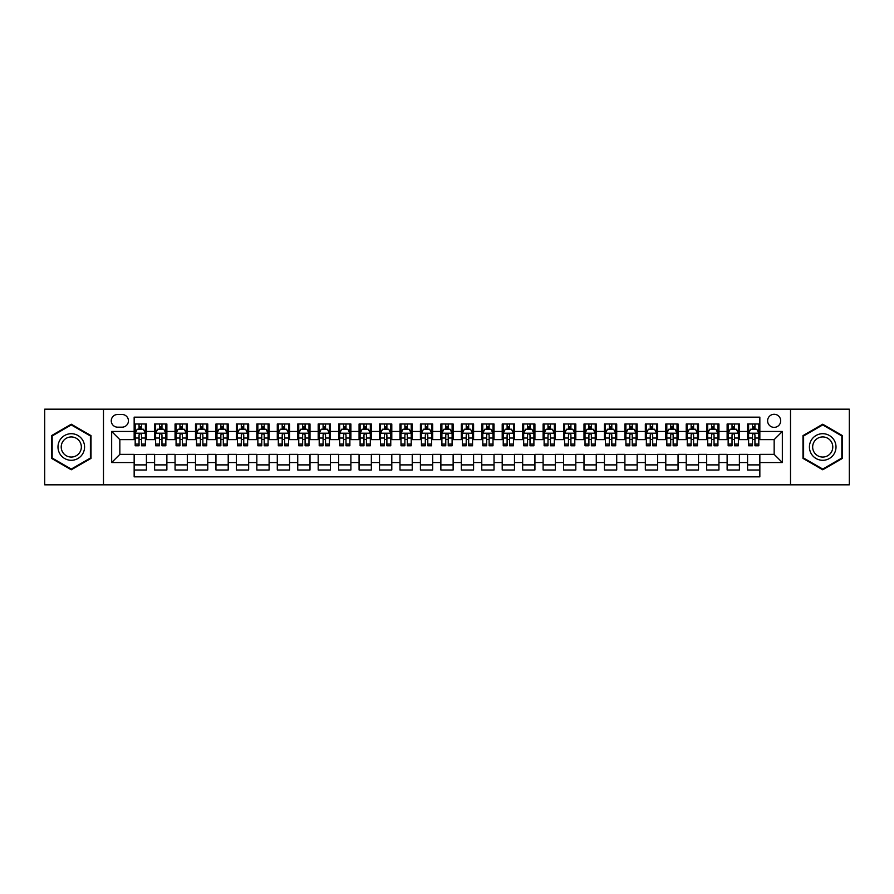 <?xml version="1.0" encoding="UTF-8"?>
<svg xmlns="http://www.w3.org/2000/svg" width="894" height="894" viewBox="0 0 894 894"><rect width="100%" height="100%" fill="white"/><g stroke="black" fill="none" stroke-linecap="round" stroke-linejoin="round"><path stroke-width="1.34" d="M774.159 414.28A6.549 6.549 0 0 0 767.611 420.828A6.549 6.549 0 0 0 774.159 427.366A6.549 6.549 0 0 0 780.697 420.828A6.549 6.549 0 0 0 774.159 414.28M790.519 484.827L849.3 484.827L849.3 409.173L790.519 409.173L790.519 484.827L103.48 484.827L103.48 409.173L44.7 409.173L44.7 484.827L103.48 484.827M759.844 424.002L747.574 424.002L747.574 431.456L739.394 431.456L739.394 439.636L747.574 439.636L747.574 431.456M739.394 431.456L739.394 424.002L727.124 424.002L727.124 431.456L718.944 431.456L718.944 439.636L727.124 439.636L727.124 431.456M718.944 431.456L718.944 424.002L706.685 424.002L706.685 431.456L698.505 431.456L698.505 439.636L706.685 439.636L706.685 431.456M698.505 431.456L698.505 424.002L686.234 424.002L686.234 431.456L678.054 431.456L678.054 439.636L686.234 439.636L686.234 431.456M678.054 431.456L678.054 424.002L665.784 424.002L665.784 431.456L657.604 431.456L657.604 439.636L665.784 439.636L665.784 431.456M657.604 431.456L657.604 424.002L645.334 424.002L645.334 431.456L637.165 431.456L637.165 439.636L645.334 439.636L645.334 431.456M637.165 431.456L637.165 424.002L624.895 424.002L624.895 431.456L616.715 431.456L616.715 439.636L624.895 439.636L624.895 431.456M616.715 431.456L616.715 424.002L604.445 424.002L604.445 431.456L596.264 431.456L596.264 439.636L604.445 439.636L604.445 431.456M596.264 431.456L596.264 424.002L583.994 424.002L583.994 431.456L575.814 431.456L575.814 439.636L583.994 439.636L583.994 431.456M575.814 431.456L575.814 424.002L563.544 424.002L563.544 431.456L555.375 431.456L555.375 439.636L563.544 439.636L563.544 431.456M555.375 431.456L555.375 424.002L543.105 424.002L543.105 431.456L534.925 431.456L534.925 439.636L543.105 439.636L543.105 431.456M534.925 431.456L534.925 424.002L522.655 424.002L522.655 431.456L514.475 431.456L514.475 439.636L522.655 439.636L522.655 431.456M514.475 431.456L514.475 424.002L502.204 424.002L502.204 431.456L494.024 431.456L494.024 439.636L502.204 439.636L502.204 431.456M494.024 431.456L494.024 424.002L481.765 424.002L481.765 431.456L473.585 431.456L473.585 439.636L481.765 439.636L481.765 431.456M473.585 431.456L473.585 424.002L461.315 424.002L461.315 431.456L453.135 431.456L453.135 439.636L461.315 439.636L461.315 431.456M453.135 431.456L453.135 424.002L440.865 424.002L440.865 431.456L432.685 431.456L432.685 439.636L440.865 439.636L440.865 431.456M432.685 431.456L432.685 424.002L420.415 424.002L420.415 431.456L412.235 431.456L412.235 439.636L420.415 439.636L420.415 431.456M412.235 431.456L412.235 424.002L399.976 424.002L399.976 431.456L391.796 431.456L391.796 439.636L399.976 439.636L399.976 431.456M391.796 431.456L391.796 424.002L379.525 424.002L379.525 431.456L371.345 431.456L371.345 439.636L379.525 439.636L379.525 431.456M371.345 431.456L371.345 424.002L359.075 424.002L359.075 431.456L350.895 431.456L350.895 439.636L359.075 439.636L359.075 431.456M350.895 431.456L350.895 424.002L338.625 424.002L338.625 431.456L330.456 431.456L330.456 439.636L338.625 439.636L338.625 431.456M330.456 431.456L330.456 424.002L318.186 424.002L318.186 431.456L310.006 431.456L310.006 439.636L318.186 439.636L318.186 431.456M310.006 431.456L310.006 424.002L297.736 424.002L297.736 431.456L289.555 431.456L289.555 439.636L297.736 439.636L297.736 431.456M289.555 431.456L289.555 424.002L277.285 424.002L277.285 431.456L269.105 431.456L269.105 439.636L277.285 439.636L277.285 431.456M269.105 431.456L269.105 424.002L256.835 424.002L256.835 431.456L248.666 431.456L248.666 439.636L256.835 439.636L256.835 431.456M248.666 431.456L248.666 424.002L236.396 424.002L236.396 431.456L228.216 431.456L228.216 439.636L236.396 439.636L236.396 431.456M228.216 431.456L228.216 424.002L215.946 424.002L215.946 431.456L207.766 431.456L207.766 439.636L215.946 439.636L215.946 431.456M207.766 431.456L207.766 424.002L195.495 424.002L195.495 431.456L187.315 431.456L187.315 439.636L195.495 439.636L195.495 431.456M187.315 431.456L187.315 424.002L175.056 424.002L175.056 431.456L166.876 431.456L166.876 439.636L175.056 439.636L175.056 431.456M166.876 431.456L166.876 424.002L154.606 424.002L154.606 439.636L146.426 439.636L146.426 424.002L134.156 424.002M134.156 469.998L146.426 469.998L146.426 454.364L154.606 454.364L154.606 469.998L166.876 469.998L166.876 454.364L175.056 454.364L175.056 462.544L166.876 462.544M175.056 462.544L175.056 469.998L187.315 469.998L187.315 454.364L195.495 454.364L195.495 462.544L187.315 462.544M195.495 462.544L195.495 469.998L207.766 469.998L207.766 454.364L215.946 454.364L215.946 462.544L207.766 462.544M215.946 462.544L215.946 469.998L228.216 469.998L228.216 454.364L236.396 454.364L236.396 462.544L228.216 462.544M236.396 462.544L236.396 469.998L248.666 469.998L248.666 454.364L256.835 454.364L256.835 462.544L248.666 462.544M256.835 462.544L256.835 469.998L269.105 469.998L269.105 454.364L277.285 454.364L277.285 462.544L269.105 462.544M277.285 462.544L277.285 469.998L289.555 469.998L289.555 454.364L297.736 454.364L297.736 462.544L289.555 462.544M297.736 462.544L297.736 469.998L310.006 469.998L310.006 454.364L318.186 454.364L318.186 462.544L310.006 462.544M318.186 462.544L318.186 469.998L330.456 469.998L330.456 454.364L338.625 454.364L338.625 462.544L330.456 462.544M338.625 462.544L338.625 469.998L350.895 469.998L350.895 454.364L359.075 454.364L359.075 462.544L350.895 462.544M359.075 462.544L359.075 469.998L371.345 469.998L371.345 454.364L379.525 454.364L379.525 462.544L371.345 462.544M379.525 462.544L379.525 469.998L391.796 469.998L391.796 454.364L399.976 454.364L399.976 462.544L391.796 462.544M399.976 462.544L399.976 469.998L412.235 469.998L412.235 454.364L420.415 454.364L420.415 462.544L412.235 462.544M420.415 462.544L420.415 469.998L432.685 469.998L432.685 454.364L440.865 454.364L440.865 462.544L432.685 462.544M440.865 462.544L440.865 469.998L453.135 469.998L453.135 454.364L461.315 454.364L461.315 462.544L453.135 462.544M461.315 462.544L461.315 469.998L473.585 469.998L473.585 454.364L481.765 454.364L481.765 462.544L473.585 462.544M481.765 462.544L481.765 469.998L494.024 469.998L494.024 454.364L502.204 454.364L502.204 462.544L494.024 462.544M502.204 462.544L502.204 469.998L514.475 469.998L514.475 454.364L522.655 454.364L522.655 462.544L514.475 462.544M522.655 462.544L522.655 469.998L534.925 469.998L534.925 454.364L543.105 454.364L543.105 462.544L534.925 462.544M543.105 462.544L543.105 469.998L555.375 469.998L555.375 454.364L563.544 454.364L563.544 462.544L555.375 462.544M563.544 462.544L563.544 469.998L575.814 469.998L575.814 454.364L583.994 454.364L583.994 462.544L575.814 462.544M583.994 462.544L583.994 469.998L596.264 469.998L596.264 454.364L604.445 454.364L604.445 462.544L596.264 462.544M604.445 462.544L604.445 469.998L616.715 469.998L616.715 454.364L624.895 454.364L624.895 462.544L616.715 462.544M624.895 462.544L624.895 469.998L637.165 469.998L637.165 454.364L645.334 454.364L645.334 462.544L637.165 462.544M645.334 462.544L645.334 469.998L657.604 469.998L657.604 454.364L665.784 454.364L665.784 462.544L657.604 462.544M665.784 462.544L665.784 469.998L678.054 469.998L678.054 454.364L686.234 454.364L686.234 462.544L678.054 462.544M686.234 462.544L686.234 469.998L698.505 469.998L698.505 454.364L706.685 454.364L706.685 462.544L698.505 462.544M706.685 462.544L706.685 469.998L718.944 469.998L718.944 454.364L727.124 454.364L727.124 462.544L718.944 462.544M727.124 462.544L727.124 469.998L739.394 469.998L739.394 454.364L747.574 454.364L747.574 462.544L739.394 462.544M117.595 427.164L122.098 427.164A6.336 6.336 0 0 0 128.434 420.828A6.336 6.336 0 0 0 122.098 414.492L117.595 414.492A6.336 6.336 0 0 0 111.258 420.828A6.336 6.336 0 0 0 117.595 427.164M790.519 409.173L103.48 409.173M759.844 431.456L759.844 417.152L134.156 417.152L134.156 439.636L119.841 439.636L119.841 454.364L134.156 454.364L134.156 476.848L759.844 476.848L759.844 454.364L774.159 454.364L774.159 439.636L759.844 439.636L759.844 431.456L782.339 431.456L782.339 462.544L759.844 462.544M134.156 462.544L111.661 462.544L111.661 431.456L134.156 431.456M747.574 462.544L747.574 469.998L759.844 469.998M134.156 429.109L135.184 429.109M139.062 429.109L141.52 429.109M145.398 429.109L146.426 429.109M134.156 439.435L135.184 439.435M139.062 439.435L141.52 439.435M145.398 439.435L146.426 439.435M134.156 454.565L146.426 454.565M134.156 464.891L146.426 464.891M154.606 439.435L155.623 439.435M159.512 439.435L161.97 439.435M165.848 439.435L166.876 439.435M154.606 429.109L155.623 429.109M159.512 429.109L161.97 429.109M165.848 429.109L166.876 429.109M154.606 454.565L166.876 454.565M154.606 464.891L166.876 464.891M175.056 454.565L187.315 454.565M175.056 464.891L187.315 464.891M175.056 429.109L176.073 429.109M179.962 429.109L182.41 429.109M186.298 429.109L187.315 429.109M175.056 439.435L176.073 439.435M179.962 439.435L182.41 439.435M186.298 439.435L187.315 439.435M195.495 454.565L207.766 454.565M195.495 464.891L207.766 464.891M195.495 429.109L196.524 429.109M200.401 429.109L202.86 429.109M206.749 429.109L207.766 429.109M195.495 439.435L196.524 439.435M200.401 439.435L202.86 439.435M206.749 439.435L207.766 439.435M215.946 454.565L228.216 454.565M215.946 464.891L228.216 464.891M215.946 429.109L216.974 429.109M220.852 429.109L223.31 429.109M227.188 429.109L228.216 429.109M215.946 439.435L216.974 439.435M220.852 439.435L223.31 439.435M227.188 439.435L228.216 439.435M236.396 454.565L248.666 454.565M236.396 464.891L248.666 464.891M236.396 429.109L237.413 429.109M241.302 429.109L243.749 429.109M247.638 429.109L248.666 429.109M236.396 439.435L237.413 439.435M241.302 439.435L243.749 439.435M247.638 439.435L248.666 439.435M256.835 454.565L269.105 454.565M256.835 464.891L269.105 464.891M256.835 429.109L257.863 429.109M261.752 429.109L264.199 429.109M268.088 429.109L269.105 429.109M256.835 439.435L257.863 439.435M261.752 439.435L264.199 439.435M268.088 439.435L269.105 439.435M277.285 454.565L289.555 454.565M277.285 464.891L289.555 464.891M277.285 429.109L278.313 429.109M282.191 429.109L284.65 429.109M288.538 429.109L289.555 429.109M277.285 439.435L278.313 439.435M282.191 439.435L284.65 439.435M288.538 439.435L289.555 439.435M297.736 454.565L310.006 454.565M297.736 464.891L310.006 464.891M297.736 429.109L298.752 429.109M302.641 429.109L305.1 429.109M308.978 429.109L310.006 429.109M297.736 439.435L298.752 439.435M302.641 439.435L305.1 439.435M308.978 439.435L310.006 439.435M318.186 454.565L330.456 454.565M318.186 464.891L330.456 464.891M318.186 429.109L319.203 429.109M323.092 429.109L325.539 429.109M329.428 429.109L330.456 429.109M318.186 439.435L319.203 439.435M323.092 439.435L325.539 439.435M329.428 439.435L330.456 439.435M338.625 454.565L350.895 454.565M338.625 464.891L350.895 464.891M338.625 429.109L339.653 429.109M343.542 429.109L345.989 429.109M349.878 429.109L350.895 429.109M338.625 439.435L339.653 439.435M343.542 439.435L345.989 439.435M349.878 439.435L350.895 439.435M359.075 454.565L371.345 454.565M359.075 464.891L371.345 464.891M359.075 429.109L360.103 429.109M363.981 429.109L366.439 429.109M370.328 429.109L371.345 429.109M359.075 439.435L360.103 439.435M363.981 439.435L366.439 439.435M370.328 439.435L371.345 439.435M379.525 454.565L391.796 454.565M379.525 464.891L391.796 464.891M379.525 429.109L380.542 429.109M384.431 429.109L386.89 429.109M390.767 429.109L391.796 429.109M379.525 439.435L380.542 439.435M384.431 439.435L386.89 439.435M390.767 439.435L391.796 439.435M399.976 454.565L412.235 454.565M399.976 464.891L412.235 464.891M399.976 429.109L400.993 429.109M404.881 429.109L407.329 429.109M411.218 429.109L412.235 429.109M399.976 439.435L400.993 439.435M404.881 439.435L407.329 439.435M411.218 439.435L412.235 439.435M420.415 454.565L432.685 454.565M420.415 464.891L432.685 464.891M420.415 429.109L421.443 429.109M425.32 429.109L427.779 429.109M431.668 429.109L432.685 429.109M420.415 439.435L421.443 439.435M425.32 439.435L427.779 439.435M431.668 439.435L432.685 439.435M440.865 454.565L453.135 454.565M440.865 464.891L453.135 464.891M440.865 429.109L441.893 429.109M445.771 429.109L448.229 429.109M452.107 429.109L453.135 429.109M440.865 439.435L441.893 439.435M445.771 439.435L448.229 439.435M452.107 439.435L453.135 439.435M461.315 454.565L473.585 454.565M461.315 464.891L473.585 464.891M461.315 429.109L462.332 429.109M466.221 429.109L468.679 429.109M472.557 429.109L473.585 429.109M461.315 439.435L462.332 439.435M466.221 439.435L468.679 439.435M472.557 439.435L473.585 439.435M481.765 454.565L494.024 454.565M481.765 464.891L494.024 464.891M481.765 429.109L482.782 429.109M486.671 429.109L489.119 429.109M493.007 429.109L494.024 429.109M481.765 439.435L482.782 439.435M486.671 439.435L489.119 439.435M493.007 439.435L494.024 439.435M502.204 454.565L514.475 454.565M502.204 464.891L514.475 464.891M502.204 429.109L503.233 429.109M507.11 429.109L509.569 429.109M513.458 429.109L514.475 429.109M502.204 439.435L503.233 439.435M507.11 439.435L509.569 439.435M513.458 439.435L514.475 439.435M522.655 454.565L534.925 454.565M522.655 464.891L534.925 464.891M522.655 429.109L523.672 429.109M527.561 429.109L530.019 429.109M533.897 429.109L534.925 429.109M522.655 439.435L523.672 439.435M527.561 439.435L530.019 439.435M533.897 439.435L534.925 439.435M543.105 454.565L555.375 454.565M543.105 464.891L555.375 464.891M543.105 429.109L544.122 429.109M548.011 429.109L550.458 429.109M554.347 429.109L555.375 429.109M543.105 439.435L544.122 439.435M548.011 439.435L550.458 439.435M554.347 439.435L555.375 439.435M563.544 454.565L575.814 454.565M563.544 464.891L575.814 464.891M563.544 429.109L564.572 429.109M568.461 429.109L570.908 429.109M574.797 429.109L575.814 429.109M563.544 439.435L564.572 439.435M568.461 439.435L570.908 439.435M574.797 439.435L575.814 439.435M583.994 454.565L596.264 454.565M583.994 464.891L596.264 464.891M583.994 429.109L585.022 429.109M588.9 429.109L591.359 429.109M595.248 429.109L596.264 429.109M583.994 439.435L585.022 439.435M588.9 439.435L591.359 439.435M595.248 439.435L596.264 439.435M604.445 454.565L616.715 454.565M604.445 464.891L616.715 464.891M604.445 429.109L605.461 429.109M609.35 429.109L611.809 429.109M615.687 429.109L616.715 429.109M604.445 439.435L605.461 439.435M609.35 439.435L611.809 439.435M615.687 439.435L616.715 439.435M624.895 454.565L637.165 454.565M624.895 464.891L637.165 464.891M624.895 429.109L625.912 429.109M629.801 429.109L632.248 429.109M636.137 429.109L637.165 429.109M624.895 439.435L625.912 439.435M629.801 439.435L632.248 439.435M636.137 439.435L637.165 439.435M645.334 454.565L657.604 454.565M645.334 464.891L657.604 464.891M645.334 429.109L646.362 429.109M650.251 429.109L652.698 429.109M656.587 429.109L657.604 429.109M645.334 439.435L646.362 439.435M650.251 439.435L652.698 439.435M656.587 439.435L657.604 439.435M665.784 454.565L678.054 454.565M665.784 464.891L678.054 464.891M665.784 429.109L666.812 429.109M670.69 429.109L673.148 429.109M677.026 429.109L678.054 429.109M665.784 439.435L666.812 439.435M670.69 439.435L673.148 439.435M677.026 439.435L678.054 439.435M686.234 454.565L698.505 454.565M686.234 464.891L698.505 464.891M686.234 429.109L687.251 429.109M691.14 429.109L693.599 429.109M697.476 429.109L698.505 429.109M686.234 439.435L687.251 439.435M691.14 439.435L693.599 439.435M697.476 439.435L698.505 439.435M706.685 454.565L718.944 454.565M706.685 464.891L718.944 464.891M706.685 429.109L707.702 429.109M711.59 429.109L714.038 429.109M717.927 429.109L718.944 429.109M706.685 439.435L707.702 439.435M711.59 439.435L714.038 439.435M717.927 439.435L718.944 439.435M727.124 454.565L739.394 454.565M727.124 464.891L739.394 464.891M727.124 429.109L728.152 429.109M732.03 429.109L734.488 429.109M738.377 429.109L739.394 429.109M727.124 439.435L728.152 439.435M732.03 439.435L734.488 439.435M738.377 439.435L739.394 439.435M747.574 454.565L759.844 454.565M747.574 464.891L759.844 464.891M747.574 429.109L748.602 429.109M752.48 429.109L754.938 429.109M758.816 429.109L759.844 429.109M747.574 439.435L748.602 439.435M752.48 439.435L754.938 439.435M758.816 439.435L759.844 439.435M119.841 439.636L111.661 431.456M119.841 454.364L111.661 462.544M782.339 431.456L774.159 439.636M782.339 462.544L774.159 454.364M71.285 469.786L91.009 458.387L91.009 435.613L71.285 424.214L51.55 435.613L51.55 458.387L71.285 469.786M842.45 435.613L822.715 424.214L802.991 435.613L802.991 458.387L822.715 469.786L842.45 458.387L842.45 435.613M141.52 426.65L139.062 426.65M145.398 444.106L141.52 444.106L141.52 445.771L145.398 445.771L145.398 433.299L143.353 429.209L137.229 429.209L135.184 433.299L135.184 445.771L139.062 445.771L139.062 444.106L135.184 444.106M135.184 433.299L135.184 424.002M145.398 433.299L145.398 424.002M139.062 429.209L139.062 424.002M141.52 424.002L141.52 429.209M141.52 444.106L141.52 434.83C140.704 433.255 139.889 433.255 139.062 434.83L139.062 444.106M71.285 433.713A13.287 13.287 0 0 0 57.987 447A13.287 13.287 0 0 0 71.285 460.287A13.287 13.287 0 0 0 84.572 447A13.287 13.287 0 0 0 71.285 433.713M71.285 436.942A10.057 10.057 0 0 0 61.217 447A10.057 10.057 0 0 0 71.285 457.057A10.057 10.057 0 0 0 81.343 447A10.057 10.057 0 0 0 71.285 436.942M90.395 458.041L71.285 469.071L52.165 458.041L52.165 435.959L71.285 424.929L90.395 435.959L90.395 458.041M811.204 440.351A13.287 13.287 0 0 0 816.077 458.51A13.287 13.287 0 0 0 834.225 453.649A13.287 13.287 0 0 0 829.364 435.49A13.287 13.287 0 0 0 811.204 440.351M814.009 441.971A10.057 10.057 0 0 0 817.686 455.716A10.057 10.057 0 0 0 831.431 452.029A10.057 10.057 0 0 0 827.755 438.283A10.057 10.057 0 0 0 814.009 441.971M841.835 435.959L841.835 458.041L822.715 469.071L803.605 458.041L803.605 435.959L822.715 424.929L841.835 435.959M161.97 426.65L159.512 426.65M165.848 444.106L161.97 444.106L161.97 445.771L165.848 445.771L165.848 433.299L163.803 429.209L157.668 429.209L155.623 433.299L155.623 445.771L159.512 445.771L159.512 444.106L155.623 444.106M155.623 433.299L155.623 424.002M165.848 433.299L165.848 424.002M159.512 429.209L159.512 424.002M161.97 424.002L161.97 429.209M161.97 444.106L161.97 434.83C161.143 433.255 160.328 433.255 159.512 434.83L159.512 444.106M182.41 426.65L179.962 426.65M186.298 444.106L182.41 444.106L182.41 445.771L186.298 445.771L186.298 433.299L184.253 429.209L178.118 429.209L176.073 433.299L176.073 445.771L179.962 445.771L179.962 444.106L176.073 444.106M176.073 433.299L176.073 424.002M186.298 433.299L186.298 424.002M179.962 429.209L179.962 424.002M182.41 424.002L182.41 429.209M182.41 444.106L182.41 434.83C181.594 433.255 180.778 433.255 179.962 434.83L179.962 444.106M202.86 426.65L200.401 426.65M206.749 444.106L202.86 444.106L202.86 445.771L206.749 445.771L206.749 433.299L204.704 429.209L198.569 429.209L196.524 433.299L196.524 445.771L200.401 445.771L200.401 444.106L196.524 444.106M196.524 433.299L196.524 424.002M206.749 433.299L206.749 424.002M200.401 429.209L200.401 424.002M202.86 424.002L202.86 429.209M202.86 444.106L202.86 434.83C202.044 433.255 201.228 433.255 200.401 434.83L200.401 444.106M223.31 426.65L220.852 426.65M227.188 444.106L223.31 444.106L223.31 445.771L227.188 445.771L227.188 433.299L225.143 429.209L219.008 429.209L216.974 433.299L216.974 445.771L220.852 445.771L220.852 444.106L216.974 444.106M216.974 433.299L216.974 424.002M227.188 433.299L227.188 424.002M220.852 429.209L220.852 424.002M223.31 424.002L223.31 429.209M223.31 444.106L223.31 434.83C222.494 433.255 221.667 433.255 220.852 434.83L220.852 444.106M243.749 426.65L241.302 426.65M247.638 444.106L243.749 444.106L243.749 445.771L247.638 445.771L247.638 433.299L245.593 429.209L239.458 429.209L237.413 433.299L237.413 445.771L241.302 445.771L241.302 444.106L237.413 444.106M237.413 433.299L237.413 424.002M247.638 433.299L247.638 424.002M241.302 429.209L241.302 424.002M243.749 424.002L243.749 429.209M243.749 444.106L243.749 434.83C242.933 433.255 242.118 433.255 241.302 434.83L241.302 444.106M264.199 426.65L261.752 426.65M268.088 444.106L264.199 444.106L264.199 445.771L268.088 445.771L268.088 433.299L266.043 429.209L259.908 429.209L257.863 433.299L257.863 445.771L261.752 445.771L261.752 444.106L257.863 444.106M257.863 433.299L257.863 424.002M268.088 433.299L268.088 424.002M261.752 429.209L261.752 424.002M264.199 424.002L264.199 429.209M264.199 444.106L264.199 434.83C263.384 433.255 262.568 433.255 261.752 434.83L261.752 444.106M284.65 426.65L282.191 426.65M288.538 444.106L284.65 444.106L284.65 445.771L288.538 445.771L288.538 433.299L286.493 429.209L280.358 429.209L278.313 433.299L278.313 445.771L282.191 445.771L282.191 444.106L278.313 444.106M278.313 433.299L278.313 424.002M288.538 433.299L288.538 424.002M282.191 429.209L282.191 424.002M284.65 424.002L284.65 429.209M284.65 444.106L284.65 434.83C283.834 433.255 283.018 433.255 282.191 434.83L282.191 444.106M305.1 426.65L302.641 426.65M308.978 444.106L305.1 444.106L305.1 445.771L308.978 445.771L308.978 433.299L306.933 429.209L300.797 429.209L298.752 433.299L298.752 445.771L302.641 445.771L302.641 444.106L298.752 444.106M298.752 433.299L298.752 424.002M308.978 433.299L308.978 424.002M302.641 429.209L302.641 424.002M305.1 424.002L305.1 429.209M305.1 444.106L305.1 434.83C304.284 433.255 303.457 433.255 302.641 434.83L302.641 444.106M325.539 426.65L323.092 426.65M329.428 444.106L325.539 444.106L325.539 445.771L329.428 445.771L329.428 433.299L327.383 429.209L321.248 429.209L319.203 433.299L319.203 445.771L323.092 445.771L323.092 444.106L319.203 444.106M319.203 433.299L319.203 424.002M329.428 433.299L329.428 424.002M323.092 429.209L323.092 424.002M325.539 424.002L325.539 429.209M325.539 444.106L325.539 434.83C324.723 433.255 323.907 433.255 323.092 434.83L323.092 444.106M345.989 426.65L343.542 426.65M349.878 444.106L345.989 444.106L345.989 445.771L349.878 445.771L349.878 433.299L347.833 429.209L341.698 429.209L339.653 433.299L339.653 445.771L343.542 445.771L343.542 444.106L339.653 444.106M339.653 433.299L339.653 424.002M349.878 433.299L349.878 424.002M343.542 429.209L343.542 424.002M345.989 424.002L345.989 429.209M345.989 444.106L345.989 434.83C345.173 433.255 344.358 433.255 343.542 434.83L343.542 444.106M366.439 426.65L363.981 426.65M370.328 444.106L366.439 444.106L366.439 445.771L370.328 445.771L370.328 433.299L368.283 429.209L362.148 429.209L360.103 433.299L360.103 445.771L363.981 445.771L363.981 444.106L360.103 444.106M360.103 433.299L360.103 424.002M370.328 433.299L370.328 424.002M363.981 429.209L363.981 424.002M366.439 424.002L366.439 429.209M366.439 444.106L366.439 434.83C365.624 433.255 364.808 433.255 363.981 434.83L363.981 444.106M386.89 426.65L384.431 426.65M390.767 444.106L386.89 444.106L386.89 445.771L390.767 445.771L390.767 433.299L388.722 429.209L382.587 429.209L380.542 433.299L380.542 445.771L384.431 445.771L384.431 444.106L380.542 444.106M380.542 433.299L380.542 424.002M390.767 433.299L390.767 424.002M384.431 429.209L384.431 424.002M386.89 424.002L386.89 429.209M386.89 444.106L386.89 434.83C386.063 433.255 385.247 433.255 384.431 434.83L384.431 444.106M407.329 426.65L404.881 426.65M411.218 444.106L407.329 444.106L407.329 445.771L411.218 445.771L411.218 433.299L409.173 429.209L403.038 429.209L400.993 433.299L400.993 445.771L404.881 445.771L404.881 444.106L400.993 444.106M400.993 433.299L400.993 424.002M411.218 433.299L411.218 424.002M404.881 429.209L404.881 424.002M407.329 424.002L407.329 429.209M407.329 444.106L407.329 434.83C406.513 433.255 405.697 433.255 404.881 434.83L404.881 444.106M427.779 426.65L425.32 426.65M431.668 444.106L427.779 444.106L427.779 445.771L431.668 445.771L431.668 433.299L429.623 429.209L423.488 429.209L421.443 433.299L421.443 445.771L425.32 445.771L425.32 444.106L421.443 444.106M421.443 433.299L421.443 424.002M431.668 433.299L431.668 424.002M425.32 429.209L425.32 424.002M427.779 424.002L427.779 429.209M427.779 444.106L427.779 434.83C426.963 433.255 426.147 433.255 425.32 434.83L425.32 444.106M448.229 426.65L445.771 426.65M452.107 444.106L448.229 444.106L448.229 445.771L452.107 445.771L452.107 433.299L450.062 429.209L443.938 429.209L441.893 433.299L441.893 445.771L445.771 445.771L445.771 444.106L441.893 444.106M441.893 433.299L441.893 424.002M452.107 433.299L452.107 424.002M445.771 429.209L445.771 424.002M448.229 424.002L448.229 429.209M448.229 444.106L448.229 434.83C447.413 433.255 446.598 433.255 445.771 434.83L445.771 444.106M468.679 426.65L466.221 426.65M472.557 444.106L468.679 444.106L468.679 445.771L472.557 445.771L472.557 433.299L470.512 429.209L464.377 429.209L462.332 433.299L462.332 445.771L466.221 445.771L466.221 444.106L462.332 444.106M462.332 433.299L462.332 424.002M472.557 433.299L472.557 424.002M466.221 429.209L466.221 424.002M468.679 424.002L468.679 429.209M468.679 444.106L468.679 434.83C467.853 433.255 467.037 433.255 466.221 434.83L466.221 444.106M489.119 426.65L486.671 426.65M493.007 444.106L489.119 444.106L489.119 445.771L493.007 445.771L493.007 433.299L490.962 429.209L484.827 429.209L482.782 433.299L482.782 445.771L486.671 445.771L486.671 444.106L482.782 444.106M482.782 433.299L482.782 424.002M493.007 433.299L493.007 424.002M486.671 429.209L486.671 424.002M489.119 424.002L489.119 429.209M489.119 444.106L489.119 434.83C488.303 433.255 487.487 433.255 486.671 434.83L486.671 444.106M509.569 426.65L507.11 426.65M513.458 444.106L509.569 444.106L509.569 445.771L513.458 445.771L513.458 433.299L511.413 429.209L505.278 429.209L503.233 433.299L503.233 445.771L507.11 445.771L507.11 444.106L503.233 444.106M503.233 433.299L503.233 424.002M513.458 433.299L513.458 424.002M507.11 429.209L507.11 424.002M509.569 424.002L509.569 429.209M509.569 444.106L509.569 434.83C508.753 433.255 507.937 433.255 507.11 434.83L507.11 444.106M530.019 426.65L527.561 426.65M533.897 444.106L530.019 444.106L530.019 445.771L533.897 445.771L533.897 433.299L531.852 429.209L525.717 429.209L523.672 433.299L523.672 445.771L527.561 445.771L527.561 444.106L523.672 444.106M523.672 433.299L523.672 424.002M533.897 433.299L533.897 424.002M527.561 429.209L527.561 424.002M530.019 424.002L530.019 429.209M530.019 444.106L530.019 434.83C529.203 433.255 528.376 433.255 527.561 434.83L527.561 444.106M550.458 426.65L548.011 426.65M554.347 444.106L550.458 444.106L550.458 445.771L554.347 445.771L554.347 433.299L552.302 429.209L546.167 429.209L544.122 433.299L544.122 445.771L548.011 445.771L548.011 444.106L544.122 444.106M544.122 433.299L544.122 424.002M554.347 433.299L554.347 424.002M548.011 429.209L548.011 424.002M550.458 424.002L550.458 429.209M550.458 444.106L550.458 434.83C549.642 433.255 548.827 433.255 548.011 434.83L548.011 444.106M570.908 426.65L568.461 426.65M574.797 444.106L570.908 444.106L570.908 445.771L574.797 445.771L574.797 433.299L572.752 429.209L566.617 429.209L564.572 433.299L564.572 445.771L568.461 445.771L568.461 444.106L564.572 444.106M564.572 433.299L564.572 424.002M574.797 433.299L574.797 424.002M568.461 429.209L568.461 424.002M570.908 424.002L570.908 429.209M570.908 444.106L570.908 434.83C570.093 433.255 569.277 433.255 568.461 434.83L568.461 444.106M591.359 426.65L588.9 426.65M595.248 444.106L591.359 444.106L591.359 445.771L595.248 445.771L595.248 433.299L593.203 429.209L587.067 429.209L585.022 433.299L585.022 445.771L588.9 445.771L588.9 444.106L585.022 444.106M585.022 433.299L585.022 424.002M595.248 433.299L595.248 424.002M588.9 429.209L588.9 424.002M591.359 424.002L591.359 429.209M591.359 444.106L591.359 434.83C590.543 433.255 589.727 433.255 588.9 434.83L588.9 444.106M611.809 426.65L609.35 426.65M615.687 444.106L611.809 444.106L611.809 445.771L615.687 445.771L615.687 433.299L613.642 429.209L607.507 429.209L605.461 433.299L605.461 445.771L609.35 445.771L609.35 444.106L605.461 444.106M605.461 433.299L605.461 424.002M615.687 433.299L615.687 424.002M609.35 429.209L609.35 424.002M611.809 424.002L611.809 429.209M611.809 444.106L611.809 434.83C610.993 433.255 610.166 433.255 609.35 434.83L609.35 444.106M632.248 426.65L629.801 426.65M636.137 444.106L632.248 444.106L632.248 445.771L636.137 445.771L636.137 433.299L634.092 429.209L627.957 429.209L625.912 433.299L625.912 445.771L629.801 445.771L629.801 444.106L625.912 444.106M625.912 433.299L625.912 424.002M636.137 433.299L636.137 424.002M629.801 429.209L629.801 424.002M632.248 424.002L632.248 429.209M632.248 444.106L632.248 434.83C631.432 433.255 630.616 433.255 629.801 434.83L629.801 444.106M652.698 426.65L650.251 426.65M656.587 444.106L652.698 444.106L652.698 445.771L656.587 445.771L656.587 433.299L654.542 429.209L648.407 429.209L646.362 433.299L646.362 445.771L650.251 445.771L650.251 444.106L646.362 444.106M646.362 433.299L646.362 424.002M656.587 433.299L656.587 424.002M650.251 429.209L650.251 424.002M652.698 424.002L652.698 429.209M652.698 444.106L652.698 434.83C651.882 433.255 651.067 433.255 650.251 434.83L650.251 444.106M673.148 426.65L670.69 426.65M677.026 444.106L673.148 444.106L673.148 445.771L677.026 445.771L677.026 433.299L674.992 429.209L668.857 429.209L666.812 433.299L666.812 445.771L670.69 445.771L670.69 444.106L666.812 444.106M666.812 433.299L666.812 424.002M677.026 433.299L677.026 424.002M670.69 429.209L670.69 424.002M673.148 424.002L673.148 429.209M673.148 444.106L673.148 434.83C672.333 433.255 671.517 433.255 670.69 434.83L670.69 444.106M693.599 426.65L691.14 426.65M697.476 444.106L693.599 444.106L693.599 445.771L697.476 445.771L697.476 433.299L695.431 429.209L689.296 429.209L687.251 433.299L687.251 445.771L691.14 445.771L691.14 444.106L687.251 444.106M687.251 433.299L687.251 424.002M697.476 433.299L697.476 424.002M691.14 429.209L691.14 424.002M693.599 424.002L693.599 429.209M693.599 444.106L693.599 434.83C692.772 433.255 691.956 433.255 691.14 434.83L691.14 444.106M714.038 426.65L711.59 426.65M717.927 444.106L714.038 444.106L714.038 445.771L717.927 445.771L717.927 433.299L715.882 429.209L709.747 429.209L707.702 433.299L707.702 445.771L711.59 445.771L711.59 444.106L707.702 444.106M707.702 433.299L707.702 424.002M717.927 433.299L717.927 424.002M711.59 429.209L711.59 424.002M714.038 424.002L714.038 429.209M714.038 444.106L714.038 434.83C713.222 433.255 712.406 433.255 711.59 434.83L711.59 444.106M734.488 426.65L732.03 426.65M738.377 444.106L734.488 444.106L734.488 445.771L738.377 445.771L738.377 433.299L736.332 429.209L730.197 429.209L728.152 433.299L728.152 445.771L732.03 445.771L732.03 444.106L728.152 444.106M728.152 433.299L728.152 424.002M738.377 433.299L738.377 424.002M732.03 429.209L732.03 424.002M734.488 424.002L734.488 429.209M734.488 444.106L734.488 434.83C733.672 433.255 732.856 433.255 732.03 434.83L732.03 444.106M754.938 426.65L752.48 426.65M758.816 444.106L754.938 444.106L754.938 445.771L758.816 445.771L758.816 433.299L756.771 429.209L750.647 429.209L748.602 433.299L748.602 445.771L752.48 445.771L752.48 444.106L748.602 444.106M748.602 433.299L748.602 424.002M758.816 433.299L758.816 424.002M752.48 429.209L752.48 424.002M754.938 424.002L754.938 429.209M754.938 444.106L754.938 434.83C754.123 433.255 753.307 433.255 752.48 434.83L752.48 444.106M154.606 462.544L146.426 462.544M154.606 431.456L146.426 431.456M145.353 433.199L135.229 433.199M135.184 430.338L136.659 430.338M143.923 430.338L145.398 430.338M139.062 438.038L135.184 438.038M145.398 438.038L141.52 438.038M141.52 427.958L139.062 427.958M165.803 433.199L155.679 433.199M155.623 430.338L157.109 430.338M164.373 430.338L165.848 430.338M159.512 438.038L155.623 438.038M165.848 438.038L161.97 438.038M161.97 427.958L159.512 427.958M186.243 433.199L176.129 433.199M176.073 430.338L177.56 430.338M184.812 430.338L186.298 430.338M179.962 438.038L176.073 438.038M186.298 438.038L182.41 438.038M182.41 427.958L179.962 427.958M206.693 433.199L196.568 433.199M196.524 430.338L197.999 430.338M205.262 430.338L206.749 430.338M200.401 438.038L196.524 438.038M206.749 438.038L202.86 438.038M202.86 427.958L200.401 427.958M227.143 433.199L217.018 433.199M216.974 430.338L218.449 430.338M225.713 430.338L227.188 430.338M220.852 438.038L216.974 438.038M227.188 438.038L223.31 438.038M223.31 427.958L220.852 427.958M247.593 433.199L237.469 433.199M237.413 430.338L238.899 430.338M246.152 430.338L247.638 430.338M241.302 438.038L237.413 438.038M247.638 438.038L243.749 438.038M243.749 427.958L241.302 427.958M268.032 433.199L257.919 433.199M257.863 430.338L259.349 430.338M266.602 430.338L268.088 430.338M261.752 438.038L257.863 438.038M268.088 438.038L264.199 438.038M264.199 427.958L261.752 427.958M288.483 433.199L278.358 433.199M278.313 430.338L279.788 430.338M287.052 430.338L288.538 430.338M282.191 438.038L278.313 438.038M288.538 438.038L284.65 438.038M284.65 427.958L282.191 427.958M308.933 433.199L298.808 433.199M298.752 430.338L300.239 430.338M307.502 430.338L308.978 430.338M302.641 438.038L298.752 438.038M308.978 438.038L305.1 438.038M305.1 427.958L302.641 427.958M329.372 433.199L319.259 433.199M319.203 430.338L320.689 430.338M327.942 430.338L329.428 430.338M323.092 438.038L319.203 438.038M329.428 438.038L325.539 438.038M325.539 427.958L323.092 427.958M349.822 433.199L339.698 433.199M339.653 430.338L341.139 430.338M348.392 430.338L349.878 430.338M343.542 438.038L339.653 438.038M349.878 438.038L345.989 438.038M345.989 427.958L343.542 427.958M370.272 433.199L360.148 433.199M360.103 430.338L361.578 430.338M368.842 430.338L370.328 430.338M363.981 438.038L360.103 438.038M370.328 438.038L366.439 438.038M366.439 427.958L363.981 427.958M390.723 433.199L380.598 433.199M380.542 430.338L382.029 430.338M389.292 430.338L390.767 430.338M384.431 438.038L380.542 438.038M390.767 438.038L386.89 438.038M386.89 427.958L384.431 427.958M411.162 433.199L401.048 433.199M400.993 430.338L402.479 430.338M409.731 430.338L411.218 430.338M404.881 438.038L400.993 438.038M411.218 438.038L407.329 438.038M407.329 427.958L404.881 427.958M431.612 433.199L421.487 433.199M421.443 430.338L422.918 430.338M430.182 430.338L431.668 430.338M425.32 438.038L421.443 438.038M431.668 438.038L427.779 438.038M427.779 427.958L425.32 427.958M452.062 433.199L441.938 433.199M441.893 430.338L443.368 430.338M450.632 430.338L452.107 430.338M445.771 438.038L441.893 438.038M452.107 438.038L448.229 438.038M448.229 427.958L445.771 427.958M472.513 433.199L462.388 433.199M462.332 430.338L463.818 430.338M471.082 430.338L472.557 430.338M466.221 438.038L462.332 438.038M472.557 438.038L468.679 438.038M468.679 427.958L466.221 427.958M492.952 433.199L482.838 433.199M482.782 430.338L484.269 430.338M491.521 430.338L493.007 430.338M486.671 438.038L482.782 438.038M493.007 438.038L489.119 438.038M489.119 427.958L486.671 427.958M513.402 433.199L503.277 433.199M503.233 430.338L504.708 430.338M511.971 430.338L513.458 430.338M507.11 438.038L503.233 438.038M513.458 438.038L509.569 438.038M509.569 427.958L507.11 427.958M533.852 433.199L523.728 433.199M523.672 430.338L525.158 430.338M532.422 430.338L533.897 430.338M527.561 438.038L523.672 438.038M533.897 438.038L530.019 438.038M530.019 427.958L527.561 427.958M554.302 433.199L544.178 433.199M544.122 430.338L545.608 430.338M552.861 430.338L554.347 430.338M548.011 438.038L544.122 438.038M554.347 438.038L550.458 438.038M550.458 427.958L548.011 427.958M574.741 433.199L564.628 433.199M564.572 430.338L566.058 430.338M573.311 430.338L574.797 430.338M568.461 438.038L564.572 438.038M574.797 438.038L570.908 438.038M570.908 427.958L568.461 427.958M595.192 433.199L585.067 433.199M585.022 430.338L586.498 430.338M593.761 430.338L595.248 430.338M588.9 438.038L585.022 438.038M595.248 438.038L591.359 438.038M591.359 427.958L588.9 427.958M615.642 433.199L605.517 433.199M605.461 430.338L606.948 430.338M614.212 430.338L615.687 430.338M609.35 438.038L605.461 438.038M615.687 438.038L611.809 438.038M611.809 427.958L609.35 427.958M636.081 433.199L625.968 433.199M625.912 430.338L627.398 430.338M634.651 430.338L636.137 430.338M629.801 438.038L625.912 438.038M636.137 438.038L632.248 438.038M632.248 427.958L629.801 427.958M656.531 433.199L646.407 433.199M646.362 430.338L647.848 430.338M655.101 430.338L656.587 430.338M650.251 438.038L646.362 438.038M656.587 438.038L652.698 438.038M652.698 427.958L650.251 427.958M676.981 433.199L666.857 433.199M666.812 430.338L668.287 430.338M675.551 430.338L677.026 430.338M670.69 438.038L666.812 438.038M677.026 438.038L673.148 438.038M673.148 427.958L670.69 427.958M697.432 433.199L687.307 433.199M687.251 430.338L688.738 430.338M696.001 430.338L697.476 430.338M691.14 438.038L687.251 438.038M697.476 438.038L693.599 438.038M693.599 427.958L691.14 427.958M717.871 433.199L707.757 433.199M707.702 430.338L709.188 430.338M716.44 430.338L717.927 430.338M711.59 438.038L707.702 438.038M717.927 438.038L714.038 438.038M714.038 427.958L711.59 427.958M738.321 433.199L728.197 433.199M728.152 430.338L729.627 430.338M736.891 430.338L738.377 430.338M732.03 438.038L728.152 438.038M738.377 438.038L734.488 438.038M734.488 427.958L732.03 427.958M758.771 433.199L748.647 433.199M748.602 430.338L750.077 430.338M757.341 430.338L758.816 430.338M752.48 438.038L748.602 438.038M758.816 438.038L754.938 438.038M754.938 427.958L752.48 427.958"/></g></svg>
